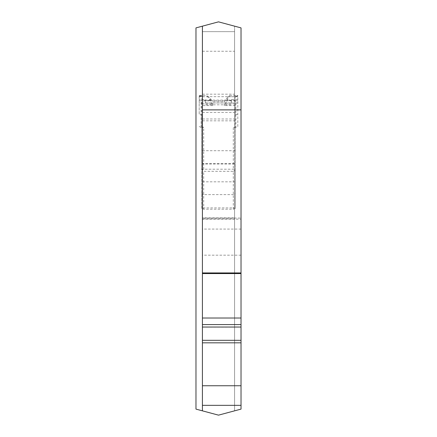 <?xml version="1.0" encoding="UTF-8"?>
<svg xmlns="http://www.w3.org/2000/svg" width="437" height="437" viewBox="0 0 437 437"><rect width="100%" height="100%" fill="white"/><g stroke="black" fill="none" stroke-linecap="round" stroke-linejoin="round"><path stroke-width="0.33" stroke-dasharray="2.19 1.64" d="M201.768 208.493L201.768 169.917L203.702 169.206L233.298 169.206L235.232 169.917L235.232 208.493L233.298 209.208L203.702 209.208L201.768 208.493L201.768 95.796L201.768 114.281L199.196 114.281L199.196 95.485L199.196 114.281M237.804 100.461L235.871 100.881L235.871 127.413L237.804 126.528L237.804 95.485L237.804 95.796L235.232 95.796L235.232 208.493M235.232 169.917L235.232 126.528L233.298 127.413L233.298 169.206M235.232 95.796L235.232 126.528M199.196 126.528L201.129 127.413L203.702 127.413L201.768 126.528L201.768 114.281M201.768 126.528L201.768 169.917M235.871 100.881L201.129 100.881L199.196 100.461M235.871 127.413L233.298 127.413M233.298 209.208L233.298 171.315L203.702 171.315L203.702 194.607L233.298 194.607L235.232 193.542M201.768 168.502L202.336 170.49L203.702 171.315M233.298 171.315L234.664 170.49L235.232 168.502M235.232 150.716L201.768 150.716M235.232 120.825L201.768 120.825M210.421 100.903L206.914 95.485L210.421 98.598L210.421 100.903L212.753 105.585L212.601 101.668L224.4 101.668L227.032 97.964L229.589 95.485L224.247 105.585L224.4 101.668M212.753 105.585L201.768 105.585M235.232 105.585L224.247 105.585M235.232 100.428L226.825 100.428M210.066 100.428L201.768 100.428M201.768 95.796L199.196 95.796M205.63 99.456L205.63 102.941L231.37 102.941L231.37 99.456L231.37 100.117L205.63 100.117L205.63 99.456L199.196 99.456M237.804 102.995L199.196 102.995M237.804 99.456L231.37 99.456M237.804 126.528L237.804 95.796M235.232 96.38L237.804 96.38M199.196 96.38L201.768 96.38M210.421 98.598L212.601 101.668M235.232 114.281L237.804 114.281M205.63 102.941L205.63 100.117M231.37 102.941L231.37 100.117M227.032 97.964L227.032 100.035M201.768 193.542L203.702 194.607L203.702 209.208M241.022 273.573L241.022 219.177L241.022 273.573M241.022 409.114L241.022 27.886L218.5 21.85L195.978 27.886L195.978 409.114L218.5 415.15L241.022 409.114M241.022 218.063L241.022 219.177L202.413 219.177L202.413 218.063L241.022 218.063M202.413 207.919L202.413 218.937L234.587 218.937L234.587 163.427L234.587 164.061L202.413 164.061L202.413 207.919L234.587 207.919M234.587 118.984L234.587 217.823L202.413 217.823L202.413 31.661L234.587 31.661L234.587 118.984L202.413 118.984M234.587 164.061L234.587 410.84L234.587 26.16L234.587 31.661L202.413 31.661L202.413 410.84L202.413 327.127L234.587 327.127M202.413 327.127L202.413 164.061M202.413 410.84L202.413 26.16M241.022 405.339L202.413 405.339M202.413 273.573L202.413 219.177L202.413 273.573M241.022 229.081L202.413 229.081M203.702 169.206L203.702 127.413M201.129 127.413L201.129 100.881M235.232 103.973L225.006 103.973M208.487 96.73L199.196 96.73M211.994 103.973L201.768 103.973M237.804 96.73L228.174 96.73M202.413 181.83L234.587 181.83M202.413 96.686L234.587 96.686M234.587 109.96L202.413 109.96M202.413 94.174L234.587 94.174M202.413 51.249L234.587 51.249M202.413 112.424L234.587 112.424M241.022 255.17L202.413 255.17M199.196 95.485L206.914 95.485M229.589 95.485L237.804 95.485M205.63 104.814L231.37 104.814M234.587 163.427L202.413 163.427"/><path stroke-width="0.66" d="M202.413 410.84L218.5 415.15L241.022 409.114L241.022 272.939L202.413 272.939L202.413 410.84L195.978 409.114L195.978 27.886L218.5 21.85L241.022 27.886L241.022 272.939M202.413 26.16L202.413 272.939M241.022 109.873L202.413 109.873M241.022 405.339L202.413 405.339M241.022 318.016L202.413 318.016M241.022 327.04L202.413 327.04M241.022 340.314L202.413 340.314M241.022 342.827L202.413 342.827M241.022 385.751L202.413 385.751M241.022 324.576L202.413 324.576M241.022 273.573L202.413 273.573"/></g></svg>
